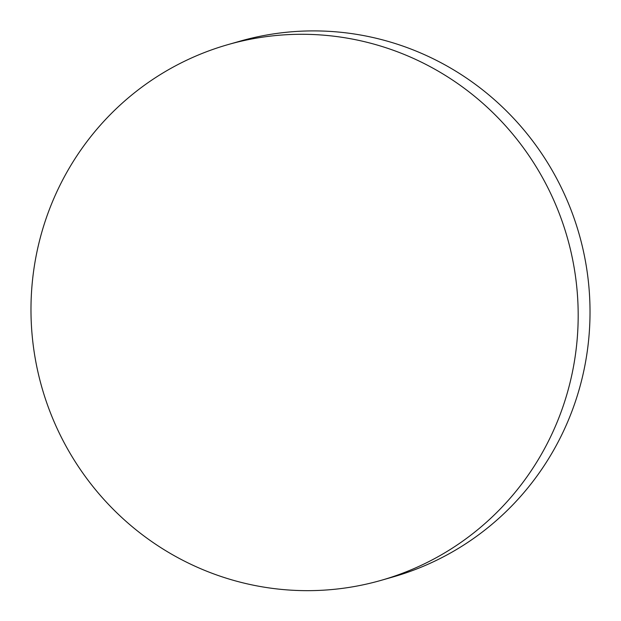 <?xml version="1.0" encoding="UTF-8"?>
<svg xmlns="http://www.w3.org/2000/svg" width="621" height="621" viewBox="0 0 621 621"><rect width="100%" height="100%" fill="white"/><g stroke="black" fill="none" stroke-linecap="round" stroke-linejoin="round"><path stroke-width="0.93" d="M228.016 44.603L239.853 41.219A278.596 273.193 74 0 1 251.389 38.199A278.596 273.193 74 0 1 582.18 245.761A278.596 273.193 74 0 1 392.984 576.956L381.147 580.34A278.596 273.193 74 0 1 38.82 375.798A278.596 273.193 74 0 1 228.016 44.603A278.596 273.193 74 0 1 570.342 249.145A278.596 273.193 74 0 1 381.147 580.34"/></g></svg>
